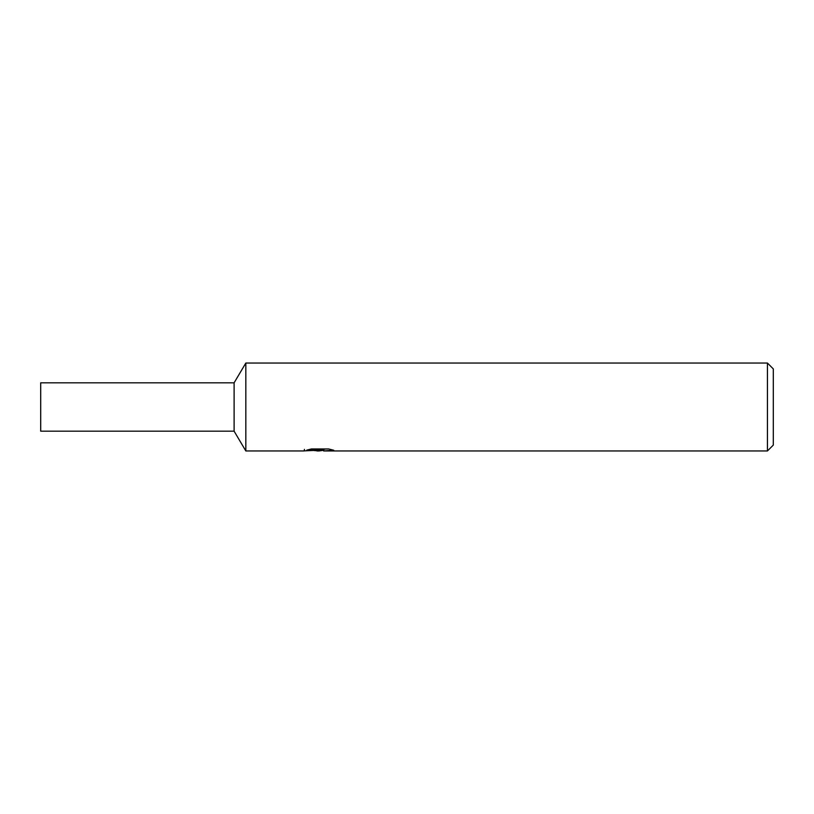 <?xml version="1.0" encoding="UTF-8"?>
<svg xmlns="http://www.w3.org/2000/svg" width="814" height="814" viewBox="0 0 814 814"><rect width="100%" height="100%" fill="white"/><g stroke="black" fill="none" stroke-linecap="round" stroke-linejoin="round"><path stroke-width="1.22" d="M323.575 450.264L319.088 450.956L313.98 450.529M319.088 450.956L317.012 450.956M767.439 450.956L767.439 363.044L773.3 368.905L773.3 445.095L767.439 450.956L323.748 450.956L323.575 449.46L325.773 448.972M304.436 449.399L304.131 450.956L245.828 450.956L245.828 363.044L767.439 363.044M304.436 450.864L320.848 450.122L306.797 450.122L311.375 448.972L328.714 448.972L333.74 450.254L323.575 450.925M320.848 448.972L320.848 450.122M234.106 382.824L234.106 431.176L40.7 431.176L40.7 382.824L234.106 382.824L245.828 363.044M234.106 431.176L245.828 450.956M320.848 449.491L323.575 449.491"/></g></svg>
